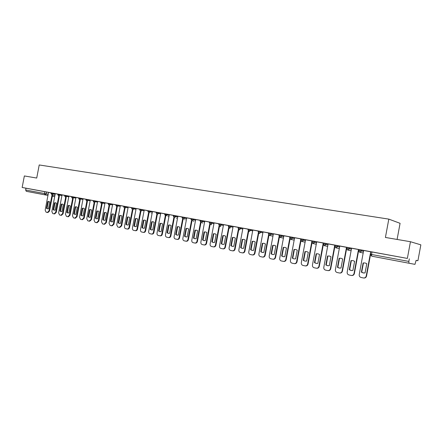 <?xml version="1.0" encoding="UTF-8"?>
<svg xmlns="http://www.w3.org/2000/svg" width="443" height="443" viewBox="0 0 443 443"><rect width="100%" height="100%" fill="white"/><g stroke="black" fill="none" stroke-linecap="round" stroke-linejoin="round"><path stroke-width="0.66" d="M64.8 195.396L48.514 192.395L45.175 210.181L46.111 212.208L47.346 212.463L48.968 210.957L49.516 211.051L47.916 212.551L47.434 212.474M68.953 196.171L64.805 195.369L64.678 196.033L68.831 196.83M78.871 197.988L71.783 196.659L71.655 197.323L75.831 198.126M86.069 199.317L78.876 197.966L78.749 198.636L82.941 199.439M100.816 202.036L86.075 199.289L85.948 199.97L90.167 200.779M105.085 202.828L100.821 202.008L100.694 202.695L104.958 203.514M116.044 204.838L108.374 203.398L108.242 204.096L112.533 204.915M123.841 206.277L116.049 204.816L115.916 205.513L120.225 206.344M131.77 207.739L123.846 206.25L123.713 206.953L128.049 207.789M139.833 209.223L131.776 207.712L131.643 208.42L136.001 209.262M148.028 210.735L139.833 209.201M156.357 212.269L148.028 210.707L147.896 211.427L152.303 212.28M160.803 213.1L156.362 212.241L156.224 212.972L160.665 213.825M177.953 216.262L164.84 213.803L164.702 214.539L169.165 215.398M191.154 218.681L182.234 217.009L182.09 217.757L186.608 218.626M200.236 220.354L191.16 218.654L191.016 219.407L195.562 220.282M204.81 221.212L200.236 220.332L200.098 221.09L204.666 221.971M218.886 223.793L209.484 222.032L209.34 222.801L213.941 223.687M228.466 225.559L218.892 223.765L218.748 224.54L223.377 225.432M238.223 227.359L228.472 225.531L228.328 226.312L232.985 227.215M248.158 229.186L238.229 227.331L238.079 228.117L242.77 229.025M252.887 230.078L248.163 229.158L248.014 229.956L252.737 230.869M268.591 232.952L258.286 231.024L258.136 231.827L262.887 232.747M279.096 234.89L268.596 232.924L268.441 233.738L273.231 234.663M283.919 235.798L279.101 234.862L278.952 235.682L283.769 236.612M294.661 237.78L289.811 236.833L289.656 237.658L294.506 238.6M305.615 239.796L300.725 238.855M316.778 241.856L311.855 240.898L311.695 241.74L316.618 242.692M328.158 243.955L323.202 242.986L323.041 243.838L328.003 244.802M346.576 247.327L334.764 245.123L330.373 268.691L330.738 268.735C330.351 270.097 329.487 270.723 328.141 270.618L328.041 270.607M351.615 248.279L346.581 247.294L346.42 248.163L351.454 249.143M363.703 250.511L358.625 249.525L358.465 250.4L363.537 251.38M400.893 261.702L392.93 260.185L400.893 261.702M41.886 194.272L34.111 192.794L41.886 194.272M416.115 260.384L417.915 260.717L416.127 260.329L414.964 264.355L371.738 256.187L414.958 264.355M397.094 239.441L400.079 223.316L388.816 219.119L385.41 237.454L410.451 241.717L407.361 258.424L22.15 187.467L24.359 175.949L36.714 178.053L39.222 164.962L388.816 219.119M410.451 241.717L420.85 244.852L417.915 260.717M47.999 195.429L26.287 191.315L25.644 190.003L25.987 188.214L48.575 192.412M25.987 188.214L22.15 187.467M407.361 258.424L370.924 251.779L370.448 254.282L408.834 261.425L408.961 263.175M409.31 258.85L408.834 261.425M370.918 251.818L363.642 250.472L359.223 274.61C359.096 276.089 359.727 277.047 361.123 277.49L363.465 277.971C364.894 278.082 365.807 277.44 366.206 276.044L366.533 276.083C366.139 277.473 365.226 278.115 363.803 278.005M354.018 273.541L358.487 249.52L351.554 248.246L347.179 272.14C347.046 273.602 347.666 274.549 349.034 274.981L351.327 275.457C352.728 275.568 353.625 274.931 354.018 273.541L354.361 273.586C353.968 274.965 353.071 275.601 351.67 275.491L351.642 275.491M337.799 245.688L337.638 246.546L334.615 245.981L334.77 245.151L328.097 243.921L323.8 267.345C323.667 268.779 324.259 269.704 325.572 270.119L327.776 270.573C329.121 270.679 329.985 270.053 330.373 268.691M323.196 243.019L316.712 241.823L312.453 265.014C312.321 266.437 312.902 267.351 314.187 267.76L316.346 268.209C317.664 268.308 318.517 267.683 318.899 266.337L319.276 266.387C318.894 267.733 318.041 268.353 316.723 268.253L316.59 268.236M311.85 240.926L305.548 239.763L301.323 262.732C301.196 264.139 301.761 265.041 303.023 265.446L305.138 265.883C306.434 265.983 307.27 265.363 307.647 264.028L308.035 264.078C307.658 265.412 306.822 266.027 305.526 265.933L305.365 265.911M300.719 238.877L294.601 237.747L290.414 260.495C290.281 261.885 290.835 262.782 292.075 263.175L294.146 263.607C295.42 263.701 296.24 263.087 296.611 261.769L297.009 261.819C296.638 263.136 295.819 263.751 294.545 263.657L294.357 263.635M289.805 236.861L283.858 235.77L279.705 258.297C279.577 259.676 280.12 260.562 281.333 260.949L283.365 261.37C284.611 261.464 285.419 260.855 285.79 259.548L286.195 259.598C285.829 260.91 285.021 261.514 283.769 261.425L283.559 261.398M258.28 231.052L252.82 230.05L248.778 251.951C248.645 253.291 249.154 254.149 250.301 254.52L252.217 254.919C253.402 255.002 254.171 254.409 254.526 253.13L254.958 253.191C254.603 254.465 253.833 255.063 252.654 254.974L252.377 254.941M209.478 222.059L204.749 221.19L200.867 242.122C200.734 243.401 201.194 244.215 202.241 244.558L203.985 244.924C205.07 244.996 205.779 244.42 206.117 243.201L206.588 243.268C206.25 244.492 205.541 245.062 204.456 244.99L204.422 244.985M182.228 217.037L177.887 216.239L174.099 236.628C173.966 237.874 174.398 238.666 175.389 238.999L177.045 239.342C178.075 239.408 178.756 238.843 179.083 237.653L179.57 237.725C179.243 238.915 178.562 239.48 177.532 239.414L177.178 239.358M164.835 213.831L160.737 213.077L157.01 233.123C156.877 234.347 157.293 235.122 158.251 235.443L159.851 235.776C160.842 235.837 161.501 235.283 161.822 234.114L162.321 234.186C162 235.36 161.341 235.914 160.349 235.848L159.967 235.792M108.369 203.426L105.024 202.811L101.486 221.733L102.571 223.903L103.994 224.202L105.777 222.613L106.303 222.696L104.52 224.28L104.083 224.213M71.783 196.681L68.892 196.149L65.481 214.346L66.472 216.422L67.785 216.699L69.451 215.16L69.994 215.248L68.327 216.782L67.857 216.705M57.928 194.106L57.806 194.759L61.937 195.551M93.39 200.64L93.263 201.321L97.504 202.135M363.094 262.954L365.015 262.948L366.787 263.674L365.065 272.938L363.238 272.949L361.377 272.19L363.094 262.954L365.021 262.948M363.426 263.004L361.709 272.229L363.697 273.01M370.459 254.946L366.533 276.083M370.713 251.774L366.206 276.044M361.377 272.19L361.709 272.229M350.994 260.595L352.877 260.589L354.61 261.298L352.905 270.474L351.116 270.485L349.294 269.737L350.994 260.595L352.899 260.589M351.338 260.65L349.638 269.781L351.559 270.546M358.52 251.22L354.361 273.586M349.294 269.737L349.638 269.781M339.133 258.286L340.983 258.275L342.683 258.978L340.994 268.054L339.233 268.07L337.45 267.339L339.133 258.286L341.021 258.28M339.493 258.347L337.81 267.384L339.659 268.131M346.531 249.127L342.433 271.138C342.04 272.506 341.16 273.137 339.792 273.032L339.72 273.021M339.775 246.07L335.373 269.721C335.24 271.166 335.844 272.102 337.184 272.528L339.432 272.993C340.805 273.098 341.686 272.467 342.079 271.094L342.433 271.138M346.504 247.31L342.079 271.094M337.45 267.339L337.81 267.384M327.515 256.021L329.326 256.004L330.993 256.696L329.315 265.689L327.587 265.706L325.843 264.986L327.515 256.021L329.376 256.015M327.881 256.082L326.214 265.036L328.003 265.761M334.781 247.05L330.738 268.735M325.843 264.986L326.214 265.036M316.119 253.8L317.897 253.784L319.525 254.465L317.869 263.369L316.175 263.386L314.464 262.677L316.119 253.8L317.963 253.795M316.496 253.867L314.84 262.727L316.573 263.441M323.263 245.001L319.276 266.387M323.019 244.254L318.899 266.337M314.464 262.677L314.84 262.727M304.945 251.624L306.689 251.602L308.289 252.277L306.639 261.093L304.978 261.115L303.3 260.412L304.945 251.624L306.766 251.618M305.332 251.69L303.693 260.467L304.978 261.115M311.977 242.974L308.035 264.078M311.695 242.343L307.647 264.028M303.3 260.412L303.693 260.467M293.986 249.492L295.697 249.464L297.264 250.129L295.631 258.856L293.997 258.884L292.358 258.191L293.986 249.492L295.786 249.487M294.385 249.559L292.757 258.252L293.997 258.884M300.908 240.981L297.009 261.819M300.603 240.422L296.611 261.769M292.358 258.191L292.757 258.252M283.232 247.399L284.91 247.371L286.449 248.025L284.832 256.669L283.227 256.696L281.621 256.015L283.232 247.399L285.015 247.393M283.642 247.465L282.03 256.076L283.598 256.746M290.049 239.015L286.195 259.598M289.728 238.506L285.79 259.548M281.621 256.015L282.03 256.076M272.683 245.344L274.333 245.311L275.839 245.959L274.234 254.52L272.661 254.553L271.083 253.878L272.683 245.344L274.444 245.333M273.098 245.411L271.504 253.939L273.026 254.603M279.4 237.083L275.585 257.422C275.225 258.723 274.427 259.327 273.204 259.233L272.966 259.205M273.386 233.838L269.206 256.143C269.073 257.505 269.604 258.38 270.795 258.767L272.783 259.177C274.012 259.271 274.81 258.668 275.169 257.366L275.585 257.422M279.062 236.612L275.169 257.366M271.083 253.878L271.504 253.939M262.334 243.323L263.95 243.296L265.429 243.927L263.84 252.41L262.289 252.444L260.744 251.785L262.334 243.323L264.072 243.318M262.754 243.401L261.171 251.845L262.649 252.493M268.945 235.178L265.174 255.29C264.814 256.575 264.034 257.173 262.832 257.084L262.577 257.051M263.042 231.933L258.895 254.027C258.762 255.378 259.282 256.242 260.451 256.624L262.406 257.029C263.607 257.117 264.393 256.519 264.753 255.229L265.174 255.29M268.596 234.74L264.753 255.229M260.744 251.785L261.171 251.845M252.172 241.346L253.761 241.313L255.212 241.939L253.634 250.345L252.111 250.378L250.6 249.725L252.172 241.346L253.889 241.341M252.604 241.418L251.031 249.791L252.466 250.428M258.69 233.3L254.958 253.191M258.324 232.896L254.526 253.13M250.6 249.725L251.031 249.791M242.199 239.403L243.755 239.364L245.184 239.984L243.617 248.313L242.122 248.351L240.638 247.709L242.199 239.403L243.894 239.397M242.637 239.48L241.081 247.775L242.471 248.396M248.623 231.456L244.929 251.137C244.575 252.399 243.822 252.986 242.659 252.903L242.365 252.864M242.919 228.223L238.843 249.913C238.711 251.242 239.209 252.089 240.333 252.455L242.216 252.842C243.379 252.925 244.137 252.338 244.486 251.07L244.929 251.137M248.246 231.08L244.486 251.07M240.638 247.709L241.081 247.775M232.403 237.498L233.937 237.459L235.338 238.068L233.782 246.319L232.309 246.358L230.858 245.721L232.403 237.498L234.081 237.487M232.852 237.575L231.307 245.793L232.658 246.402M238.744 229.64L235.083 249.116C234.735 250.367 233.987 250.954 232.846 250.871L232.536 250.832M233.134 226.417L229.092 247.914C228.959 249.226 229.446 250.062 230.554 250.428L232.398 250.81C233.539 250.893 234.286 250.306 234.635 249.049L235.083 249.116M238.351 229.291L234.635 249.049M230.858 245.721L231.307 245.793M222.785 235.621L224.291 235.582L225.664 236.185L224.125 244.359L222.679 244.403L221.251 243.777L222.785 235.621L224.446 235.615M223.244 235.704L221.71 243.844L223.023 244.447M229.042 227.857L225.409 247.133C225.066 248.373 224.335 248.955 223.211 248.877L223.172 248.866M223.527 224.651L219.512 245.948C219.385 247.249 219.861 248.08 220.946 248.434L222.757 248.811C223.881 248.888 224.612 248.307 224.955 247.067L225.409 247.133M228.632 227.525L224.955 247.067M221.251 243.777L221.71 243.844M213.343 233.782L214.822 233.738L216.167 234.336L214.645 242.437L213.221 242.482L211.82 241.861L213.343 233.782L214.982 233.777M213.803 233.865L212.286 241.933L213.559 242.526M219.512 226.096L215.913 245.184C215.575 246.413 214.855 246.989 213.753 246.917L213.714 246.906M214.085 222.907L210.109 244.021C209.976 245.306 210.442 246.131 211.51 246.48L213.288 246.851C214.39 246.928 215.11 246.347 215.453 245.117L215.913 245.184M219.097 225.792L215.453 245.117M211.82 241.861L212.286 241.933M204.062 231.977L205.519 231.927L206.842 232.514L205.325 240.549L203.93 240.593L202.551 239.984L204.062 231.977L205.685 231.966M204.533 232.06L203.021 240.056L204.267 240.638M210.154 224.368L206.588 243.268M209.722 224.08L206.117 243.201M202.551 239.984L203.021 240.056M194.948 230.199L196.376 230.15L197.678 230.731L196.171 238.688L194.798 238.738L193.447 238.14L194.948 230.199L196.548 230.194M195.424 230.282L193.923 238.212L195.136 238.783M200.956 222.668L197.423 241.391C197.091 242.598 196.387 243.168 195.324 243.096L194.998 243.046M195.706 219.523L191.786 240.261C191.658 241.529 192.107 242.332 193.131 242.675L194.848 243.03C195.917 243.102 196.614 242.531 196.947 241.319L197.423 241.391M200.518 222.397L196.947 241.319M193.447 238.14L193.923 238.212M185.988 228.455L187.395 228.405L188.674 228.976L187.179 236.867L185.827 236.916L184.504 236.324L185.988 228.455L187.572 228.444M186.47 228.538L184.986 236.401L186.16 236.961M191.924 220.991L188.419 239.541C188.087 240.743 187.4 241.308 186.353 241.236L186.01 241.186M186.752 217.873L182.865 238.428C182.737 239.685 183.175 240.483 184.183 240.82L185.872 241.169C186.918 241.236 187.605 240.671 187.937 239.469L188.419 239.541M191.476 220.741L187.937 239.469M184.504 236.324L184.986 236.401M177.183 226.738L178.568 226.689L179.825 227.253L178.341 235.078L177.012 235.128L175.71 234.541L177.183 226.738L178.75 226.733M177.671 226.827L176.198 234.618L177.344 235.167M183.042 219.34L179.57 237.725M182.588 219.113L179.083 237.653M175.71 234.541L176.198 234.618M168.534 225.055L169.891 225L171.125 225.559L169.658 233.311L168.346 233.367L167.066 232.791L168.534 225.055L170.079 225.044M169.027 225.144L167.565 232.868L168.678 233.411M174.32 217.718L170.871 235.942C170.549 237.121 169.879 237.681 168.866 237.614L168.501 237.559M169.304 214.656L165.483 234.862C165.35 236.097 165.771 236.878 166.745 237.204L168.373 237.542C169.387 237.609 170.057 237.049 170.378 235.87L170.871 235.942M173.855 217.507L170.378 235.87M167.066 232.791L167.565 232.868M160.028 223.399L161.363 223.344L162.575 223.892L161.119 231.584L159.829 231.639L158.572 231.069L160.028 223.399L161.557 223.388M160.521 223.488L159.07 231.146L160.161 231.678M165.998 214.777L162.321 234.186M165.267 215.924L161.822 234.114M158.572 231.069L159.07 231.146M151.661 221.771L152.973 221.71L154.17 222.259L152.724 229.878L151.451 229.934L150.221 229.374L151.661 221.771L153.173 221.76M152.165 221.86L150.725 229.452L151.783 229.978M157.309 214.55L153.915 232.464C153.599 233.627 152.951 234.175 151.971 234.114L151.584 234.054M152.442 211.549L148.676 231.418C148.549 232.63 148.953 233.395 149.895 233.71L151.467 234.037C152.447 234.098 153.095 233.55 153.411 232.387L153.915 232.464M156.828 214.373L153.411 232.387M150.221 229.374L150.725 229.452M143.438 220.165L144.728 220.11L145.902 220.647L144.468 228.206L143.216 228.261L142.009 227.708L143.438 220.165L144.933 220.154M143.942 220.254L142.513 227.791L143.543 228.306M149.02 213.005L145.647 230.77C145.337 231.922 144.695 232.464 143.731 232.409L143.333 232.348M144.224 210.032L140.486 229.734C140.353 230.936 140.752 231.695 141.677 232.01L143.222 232.331C144.191 232.392 144.828 231.844 145.143 230.692L145.647 230.77M148.527 212.839L145.143 230.692M142.009 227.708L142.513 227.791M135.348 218.593L136.621 218.532L137.773 219.064L136.35 226.561L135.121 226.617L133.93 226.068L135.348 218.593L136.826 218.582M135.863 218.681L134.439 226.151L135.447 226.661M140.863 211.483L137.518 229.103C137.208 230.244 136.577 230.786 135.63 230.731L135.226 230.665M136.139 208.542L132.429 228.084C132.296 229.275 132.69 230.028 133.598 230.338L135.121 230.648C136.067 230.709 136.699 230.166 137.009 229.02L137.518 229.103M140.365 211.333L137.009 229.02M133.93 226.068L134.439 226.151M127.39 217.042L128.642 216.981L129.777 217.507L128.365 224.939L127.152 225L125.984 224.457L127.39 217.042L128.852 217.031M127.905 217.131L126.499 224.54L127.479 225.038M132.845 209.988L129.522 227.464C129.218 228.594 128.597 229.136 127.662 229.075L127.246 229.014M128.188 207.08L124.505 226.456C124.372 227.636 124.754 228.383 125.651 228.688L127.147 228.998C128.077 229.053 128.703 228.516 129.007 227.381L129.522 227.464M132.341 209.849L129.007 227.381M125.984 224.457L126.499 224.54M119.566 215.519L120.795 215.453L121.908 215.974L120.507 223.35L119.317 223.41L118.165 222.873L119.566 215.519L121.011 215.508M120.086 215.608L118.685 222.956L119.643 223.449M124.954 208.52L121.659 225.847L119.826 227.453L119.4 227.386M120.363 205.635L116.708 224.856L117.832 227.071L119.278 227.37L121.138 225.764L121.659 225.847M124.444 208.387L121.138 225.764M118.165 222.873L118.685 222.956M111.863 214.019L113.076 213.952L114.172 214.467L112.782 221.782L111.603 221.843L110.473 221.312L111.863 214.019L113.292 214.008M112.389 214.107L110.999 221.4L111.929 221.882M117.19 207.075L113.917 224.258L112.112 225.852L111.68 225.786M112.666 204.217L109.033 223.283L110.141 225.476L111.586 225.775L113.397 224.175L113.917 224.258M116.675 206.947L113.397 224.175M110.473 221.312L110.999 221.4M104.288 212.54L105.478 212.474L106.558 212.983L105.174 220.237L104.016 220.304L102.909 219.778L104.288 212.54L105.7 212.529M104.814 212.634L103.435 219.866L104.343 220.343M109.548 205.646L106.303 222.696M109.033 205.53L105.777 222.613M102.909 219.778L103.435 219.866M96.829 211.089L98.003 211.023L99.06 211.521L97.693 218.72L96.552 218.787L95.461 218.272L96.829 211.089L98.224 211.078M97.36 211.184L95.993 218.355L96.873 218.825M102.034 204.245L98.811 221.162L97.056 222.735L96.607 222.663M97.632 201.449L94.06 220.21L95.123 222.364L96.496 222.646L98.28 221.074L98.811 221.162M101.508 204.134L98.28 221.074M95.461 218.272L95.993 218.355M89.486 209.661L90.643 209.589L91.684 210.087L90.328 217.231L89.204 217.291L88.129 216.782L89.486 209.661L90.87 209.65M90.023 209.755L88.666 216.871L89.525 217.33M94.636 202.866L91.435 219.65L89.702 221.212L89.248 221.14L89.702 221.212M90.294 200.098L86.745 218.709L87.792 220.841L89.143 221.123L90.904 219.562L91.435 219.65M94.104 202.756L90.904 219.562M88.129 216.782L88.666 216.871M82.26 208.249L83.4 208.182L84.425 208.675L83.074 215.758L81.966 215.824L80.914 215.32L82.26 208.249L83.627 208.238M82.797 208.348L81.451 215.409L82.293 215.863M87.354 201.51L84.176 218.161L82.464 219.711L82.005 219.639M83.074 198.763L79.546 217.231L80.571 219.346L81.927 219.628L83.638 218.072L84.176 218.161M86.822 201.404L83.638 218.072M80.914 215.32L81.451 215.409M75.149 206.864L76.268 206.798L77.281 207.28L75.936 214.312L74.845 214.379L73.809 213.88L75.149 206.864L76.501 206.853M75.687 206.964L74.346 213.969L75.172 214.412M80.183 200.175L77.032 216.693L75.343 218.238L74.878 218.161L75.343 218.238M75.958 197.451L72.458 215.78L73.466 217.873L74.801 218.15L76.489 216.605L77.032 216.693M79.646 200.07L76.489 216.605M73.809 213.88L74.346 213.969M68.144 205.502L69.246 205.43L70.243 205.912L68.909 212.884L67.834 212.956L66.81 212.463L68.144 205.502L69.479 205.491M68.687 205.596L67.358 212.551L68.156 212.989M73.123 198.857L69.994 215.248M72.586 198.752L69.451 215.16M66.81 212.463L67.358 212.551M61.245 204.157L62.33 204.085L63.31 204.561L61.987 211.483L60.929 211.549L59.921 211.062L61.245 204.157L62.568 204.145M61.787 204.256L60.469 211.156L61.25 211.588M66.173 197.561L63.061 213.825L61.422 215.353L60.946 215.276M62.059 194.892L58.609 212.939L59.583 214.999L60.874 215.265L62.518 213.736L63.061 213.825M65.63 197.456L62.518 213.736M59.921 211.062L60.469 211.156M54.45 202.833L55.525 202.761L56.488 203.232L55.17 210.098L54.129 210.17L53.138 209.689L54.45 202.833L55.763 202.822M54.998 202.933L53.686 209.777L54.45 210.203M59.323 196.288L56.239 212.43L54.616 213.941L54.14 213.864L54.616 213.941M55.27 193.641L51.842 211.549L52.795 213.592L54.052 213.853L55.691 212.341L56.239 212.43M57.806 194.759L58.769 196.183L55.691 212.341M53.138 209.689L53.686 209.777M47.761 201.532L49.766 201.919L48.459 208.736L47.429 208.808L46.454 208.332L47.761 201.532L49.057 201.521M48.309 201.631L47.008 208.426L47.75 208.847M52.584 195.031L49.516 211.051M52.036 194.926L48.968 210.957M46.454 208.332L47.008 208.426M51.161 192.855L51.034 193.508L55.142 194.294M53.21 193.242L53.088 193.896L51.997 194.92L51.034 193.508M59.999 194.494L59.877 195.153L58.769 196.183M66.893 195.767L66.766 196.426L65.647 197.462L64.678 196.033M73.892 197.057L73.765 197.722L72.635 198.763L71.655 197.323M81.003 198.364L80.875 199.034L79.729 200.086L78.749 198.636M88.229 199.693L88.096 200.374L86.933 201.432L85.948 199.97M95.566 201.05L95.433 201.731L94.248 202.794L93.263 201.321M103.02 202.423L102.887 203.11L101.685 204.179L100.694 202.695M110.595 203.819L110.462 204.511L109.244 205.591L108.242 204.096M118.292 205.236L118.159 205.934L116.924 207.019L115.916 205.513M126.111 206.676L125.978 207.379L124.727 208.476L123.713 206.953M134.068 208.144L133.93 208.852L132.662 209.954L131.643 208.42M139.838 209.196L139.7 209.916L144.086 210.757M142.153 209.633L142.015 210.347L140.724 211.455L139.7 209.916M150.371 211.15L150.238 211.87L148.926 212.989L147.896 211.427M158.732 212.69L158.594 213.415L157.265 214.539L156.224 212.972M167.238 214.257L167.1 214.988L165.748 216.123L164.702 214.539M173.462 215.392L173.324 216.134L177.809 216.998M175.888 215.852L175.744 216.588L174.376 217.729L173.324 216.134M184.687 217.469L184.543 218.216L183.153 219.368L182.09 217.757M193.641 219.119L193.497 219.878L192.085 221.029L191.016 219.412M202.756 220.802L202.612 221.561L201.172 222.724L200.098 221.09M212.031 222.508L211.887 223.278L210.425 224.451L209.34 222.801M221.472 224.252L221.328 225.022L219.839 226.207L218.748 224.54M231.085 226.019L230.941 226.805L229.43 227.995L228.328 226.312M240.876 227.824L240.726 228.616L239.192 229.812L238.079 228.117M250.849 229.662L250.699 230.46L248.645 231.667M261.005 231.534L260.855 232.337L259.271 233.555L258.136 231.827M271.354 233.444L271.205 234.253L269.588 235.477L268.441 233.738M281.903 235.383L281.748 236.202L280.109 237.442L278.952 235.682M292.651 237.365L292.496 238.196L290.824 239.436L289.656 237.658M300.725 238.843L300.57 239.68L305.454 240.627M303.61 239.386L303.455 240.222L301.727 241.468L305.172 242.155M314.785 241.446L314.624 242.288L312.896 243.55L311.695 241.74M326.175 243.545L326.02 244.398L324.254 245.671L323.041 243.838M349.654 247.87L349.494 248.739L347.666 250.035L346.42 248.163M361.754 250.101L361.588 250.976L359.727 252.283L358.465 250.4L359.694 252.277L363.243 252.986M46.521 192.013L46.172 193.835L48.232 194.228M52.579 195.07L54.91 195.518M54.688 196.675L52.352 196.232M48.005 195.402L26.287 191.315M52.352 196.243L54.688 196.681M334.615 245.981L335.811 247.825L337.638 246.546L339.609 246.95M248.014 229.961L249.116 231.661M239.021 229.873L239.475 229.867M229.585 228.112L230.028 228.112M220.309 226.384L220.741 226.384M211.2 224.684L211.61 224.684M202.241 223.012L202.645 223.012M193.436 221.373L193.824 221.373M184.781 219.756L185.157 219.756M176.27 218.172L176.635 218.172M167.897 216.61L168.251 216.61M151.561 213.559L151.894 213.565M372.004 251.973L371.539 254.476L371.738 256.187L370.459 254.276M44.821 191.686L44.472 193.508L46.172 193.835L45.097 194.848L44.472 193.508L25.644 190.003M351.161 250.732L347.661 250.035M339.321 248.523L335.838 247.831M327.709 246.358L324.254 245.671M316.33 244.237L312.891 243.55M300.57 239.68L301.727 241.468M294.224 240.112L290.824 239.436M283.487 238.107L280.109 237.442M272.954 236.141L269.588 235.477M239.059 229.878L239.519 229.878M229.624 228.117L230.067 228.117M220.348 226.39L220.786 226.39M211.233 224.69L211.66 224.69M202.274 223.017L202.695 223.023M193.469 221.378L193.879 221.384M184.809 219.761L185.213 219.767M176.297 218.172L176.691 218.183M167.925 216.61L168.312 216.621M151.584 213.565L151.96 213.576M363.238 272.949L363.576 272.988M351.116 270.485L351.46 270.529M339.233 268.07L339.593 268.12M327.587 265.706L327.958 265.756M316.175 263.386L316.551 263.441M283.227 256.696L283.564 256.746M272.661 254.553L272.977 254.598M262.289 252.444L262.588 252.488M252.111 250.378L252.388 250.417M222.89 248.833L223.211 248.877M213.41 246.867L213.753 246.917M204.107 244.94L204.456 244.99M194.959 243.046L195.324 243.096M185.977 241.186L186.353 241.236M177.145 239.353L177.532 239.414M168.467 237.559L168.866 237.614M159.94 235.787L160.349 235.848M151.55 234.054L151.971 234.114M143.305 232.342L143.731 232.409M135.198 230.665L135.63 230.731M127.219 229.009L127.662 229.075M119.372 227.386L119.826 227.453M111.653 225.786L112.112 225.852M104.061 224.208L104.52 224.28M96.585 222.663L97.056 222.735M81.983 219.634L82.464 219.711M67.834 216.705L68.327 216.782M60.924 215.27L61.422 215.353M47.412 212.474L47.916 212.551"/></g></svg>
